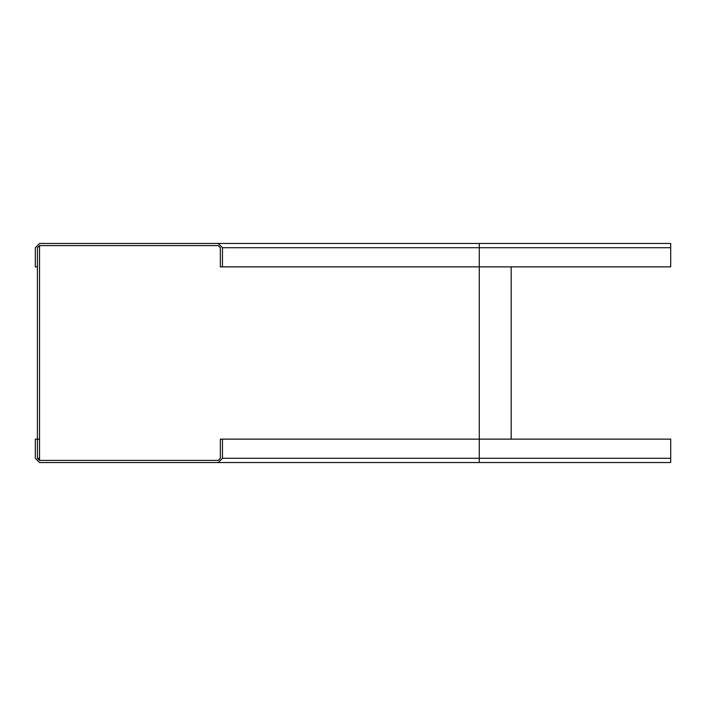 <?xml version="1.0" encoding="UTF-8"?>
<svg xmlns="http://www.w3.org/2000/svg" width="706" height="706" viewBox="0 0 706 706"><rect width="100%" height="100%" fill="white"/><g stroke="black" fill="none" stroke-linecap="round" stroke-linejoin="round"><path stroke-width="1.06" d="M39.554 245.591L37.427 247.718L37.427 266.859L35.3 266.859L35.3 247.718L39.554 243.464L670.7 243.464L670.7 266.859L220.334 266.859L220.334 247.718L218.207 245.591L39.554 245.591L39.554 460.409L218.207 460.409L220.334 458.282L220.334 439.141L670.7 439.141L670.7 458.282L222.461 458.282L222.461 439.141M478.341 243.464L477.785 243.464M469.878 243.464L468.29 243.464M459.244 243.464L218.207 243.464L222.461 247.718L222.461 266.859M670.7 458.282L670.7 462.536L39.554 462.536L35.3 458.282L35.3 439.141L37.427 439.141L37.427 458.282L39.554 460.409M222.461 458.282L218.207 462.536L468.378 462.536M39.554 439.141L37.427 439.141L37.427 266.859M511.188 266.859L511.188 439.141M222.461 247.718L670.7 247.718M479.286 462.536L479.286 243.464M39.554 458.282L37.427 458.282"/></g></svg>

